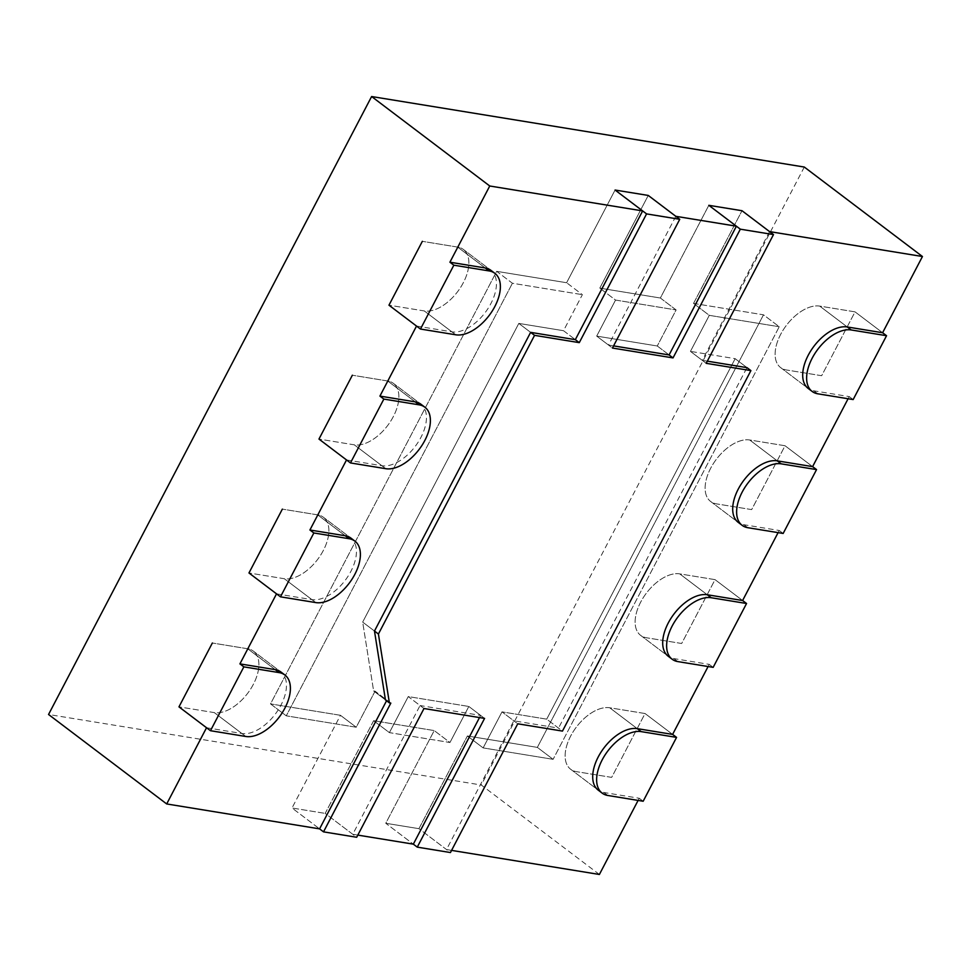 <?xml version="1.0" encoding="UTF-8"?>
<svg xmlns="http://www.w3.org/2000/svg" width="971" height="971" viewBox="0 0 971 971"><rect width="100%" height="100%" fill="white"/><g stroke="black" fill="none" stroke-linecap="round" stroke-linejoin="round"><path stroke-width="0.73" stroke-dasharray="4.86 3.64" d="M206.532 727.74L241.876 733.493A37.08 20.889 127.1 0 0 278.276 709.789A37.08 20.889 127.1 0 0 280.947 672.017L253.382 651.14A37.08 20.889 127.1 0 0 247.69 648.762L212.358 643.008L247.69 648.762A37.08 20.889 127.1 0 1 253.382 651.14L280.947 672.017M276.529 593.851L311.873 599.605A37.08 20.889 127.1 0 0 348.273 575.888A37.08 20.889 127.1 0 0 350.944 538.116L323.379 517.252A37.08 20.889 127.1 0 0 317.687 514.873L282.355 509.12L317.687 514.873A37.08 20.889 127.1 0 1 323.379 517.252L350.944 538.116M346.526 459.951L381.87 465.716A37.08 20.889 127.1 0 0 418.27 441.999A37.08 20.889 127.1 0 0 420.941 404.227L393.376 383.351A37.08 20.889 127.1 0 0 387.684 380.984L352.352 375.219L387.684 380.984A37.08 20.889 127.1 0 1 393.376 383.351L420.941 404.227M416.523 326.062L451.867 331.827A37.08 20.889 127.1 0 0 488.267 308.11A37.08 20.889 127.1 0 0 490.938 270.339L463.373 249.462A37.08 20.889 127.1 0 0 457.681 247.095L422.349 241.33L457.681 247.095A37.08 20.889 127.1 0 1 463.373 249.462L490.938 270.339M386.567 700.746L386.883 700.127L385.438 699.897L373.629 690.951L385.438 699.897M675.816 216.315L608.514 345.057L613.575 345.882M848.096 398.741L849.224 396.593L813.892 390.828A37.08 20.889 -52.9 0 1 808.2 388.461L780.623 367.584A37.08 20.889 -52.9 0 1 783.294 329.812A37.08 20.889 -52.9 0 1 819.706 306.096L855.038 311.861L821.66 375.716L786.316 369.951A37.08 20.889 -52.9 0 1 780.623 367.584A37.08 20.889 -52.9 0 1 783.294 329.812A37.08 20.889 -52.9 0 1 819.706 306.096L855.038 311.861L821.66 375.716L786.316 369.951A37.08 20.889 -52.9 0 1 780.623 367.584L808.2 388.461M778.099 532.63L779.228 530.482L743.895 524.716A37.08 20.889 -52.9 0 1 738.203 522.349L710.626 501.473A37.08 20.889 -52.9 0 1 713.297 463.701A37.08 20.889 -52.9 0 1 749.709 439.984L785.041 445.75L751.663 509.605L716.319 503.84A37.08 20.889 -52.9 0 1 710.626 501.473A37.08 20.889 -52.9 0 1 713.297 463.701A37.08 20.889 -52.9 0 1 749.709 439.984L785.041 445.75L751.663 509.605L716.319 503.84A37.08 20.889 -52.9 0 1 710.626 501.473L738.203 522.349M708.102 666.531L709.231 664.37L673.898 658.605A37.08 20.889 -52.9 0 1 668.206 656.238L640.629 635.362A37.08 20.889 -52.9 0 1 643.3 597.59A37.08 20.889 -52.9 0 1 679.712 573.873L715.044 579.638L681.666 643.494L646.322 637.729A37.08 20.889 -52.9 0 1 640.629 635.362A37.08 20.889 -52.9 0 1 643.3 597.59A37.08 20.889 -52.9 0 1 679.712 573.873L715.044 579.638L681.666 643.494L646.322 637.729A37.08 20.889 -52.9 0 1 640.629 635.362L668.206 656.238M638.105 800.42L639.234 798.259L603.901 792.506A37.08 20.889 -52.9 0 1 598.209 790.127L570.645 769.25A37.08 20.889 -52.9 0 1 573.315 731.479A37.08 20.889 -52.9 0 1 609.715 707.774L645.047 713.527L611.669 777.383L576.325 771.629A37.08 20.889 -52.9 0 1 570.645 769.25A37.08 20.889 -52.9 0 1 573.315 731.479A37.08 20.889 -52.9 0 1 609.715 707.774L645.047 713.527L611.669 777.383L576.325 771.629A37.08 20.889 -52.9 0 1 570.645 769.25L598.209 790.127M451.564 850.378L446.502 849.552L513.805 720.81L501.995 711.864L546.709 719.159L558.519 728.104L513.805 720.81M769.566 231.596L702.264 360.338L690.442 351.393L735.156 358.675L746.966 367.633L558.519 728.104M702.264 360.338L707.325 361.163M357.814 835.096L352.752 834.271L420.055 705.541L408.245 696.583L468.823 706.463L408.245 696.583L389.395 732.632L373.641 720.713L325.188 813.395L356.697 837.257M479.504 717.569L480.633 715.409L420.055 705.541M599.386 874.47L481.252 785.005L48.55 714.486M390.828 703.113L375.073 691.182L356.223 727.23L340.469 715.299L292.016 807.993L319.58 828.87L292.016 807.993L325.188 813.395L292.016 807.993L340.469 715.299L270.521 703.902L496.667 271.334L566.615 282.731L615.068 190.037L566.615 282.731L582.369 294.662L563.52 330.71L575.33 339.656L563.52 330.71L518.805 323.416L530.627 332.361L518.805 323.416L563.52 330.71L582.369 294.662L566.615 282.731L496.667 271.334L512.409 283.253L582.369 294.662L512.409 283.253L496.667 271.334L270.521 703.902L286.275 715.833L512.409 283.253L286.275 715.833L270.521 703.902L340.469 715.299L356.223 727.23L286.275 715.833L356.223 727.23L375.073 691.182L373.629 690.951L362.669 622.095L518.805 323.416L362.669 622.095L374.478 631.041L362.669 622.095L373.629 690.951L375.073 691.182L386.883 700.127M352.752 834.271L325.188 813.395L373.641 720.713L434.219 730.58L385.766 823.274L418.938 828.676L467.391 735.982L537.351 747.391L467.391 735.982L483.145 747.913L501.995 711.864L483.145 747.913L467.391 735.982L418.938 828.676L450.447 852.538M480.633 715.409L468.823 706.463L449.974 742.512L434.219 730.58L385.766 823.274L413.33 844.151L385.766 823.274L418.938 828.676L446.502 849.552M804.304 167.048L481.252 785.005M639.234 798.259L643.166 801.245M672.612 734.404L645.047 713.527L672.612 734.404M709.231 664.37L713.163 667.356M742.609 600.515L715.044 579.638L742.609 600.515M779.228 530.482L783.16 533.455M812.606 466.626L785.041 445.75L812.606 466.626M849.224 396.593L853.157 399.567M882.603 332.737L855.038 311.861L882.603 332.737M706.196 363.324L690.442 351.393L709.291 315.344L779.24 326.742L709.291 315.344L693.537 303.413L742.002 210.719L693.537 303.413L709.291 315.344L690.442 351.393L735.156 358.675L546.709 719.159L501.995 711.864L517.749 723.796M669.092 354.937L657.27 345.992L596.692 336.112L657.27 345.992L676.119 309.943L660.365 298.012L708.818 205.318L660.365 298.012L599.787 288.132L648.252 195.438L599.787 288.132L660.365 298.012L676.119 309.943L657.27 345.992L669.092 354.937M608.514 345.057L596.692 336.112L615.541 300.063L599.787 288.132L615.541 300.063L676.119 309.943L615.541 300.063L596.692 336.112L612.446 348.043M693.537 303.413L763.485 314.822L537.351 747.391L553.106 759.322L483.145 747.913L553.106 759.322L537.351 747.391L763.485 314.822L779.24 326.742L553.106 759.322L779.24 326.742L763.485 314.822L693.537 303.413M484.578 718.394L468.823 706.463L449.974 742.512L389.395 732.632L373.641 720.713L434.219 730.58L449.974 742.512L389.395 732.632L408.245 696.583L423.999 708.514M455.8 334.801L424.303 310.951A37.08 20.889 127.1 0 0 460.703 287.234A37.08 20.889 127.1 0 0 463.373 249.462A37.08 20.889 127.1 0 1 460.703 287.234A37.08 20.889 127.1 0 1 424.303 310.951L388.958 305.185L424.303 310.951L451.867 331.827M385.803 468.702L354.306 444.839A37.08 20.889 127.1 0 0 390.706 421.123A37.08 20.889 127.1 0 0 393.376 383.351A37.08 20.889 127.1 0 1 390.706 421.123A37.08 20.889 127.1 0 1 354.306 444.839L318.961 439.074L354.306 444.839L381.87 465.716M315.806 602.59L284.309 578.728A37.08 20.889 127.1 0 0 320.709 555.011A37.08 20.889 127.1 0 0 323.379 517.252A37.08 20.889 127.1 0 1 320.709 555.011A37.08 20.889 127.1 0 1 284.309 578.728L248.964 572.975L284.309 578.728L311.873 599.605M245.809 736.479L214.312 712.617A37.08 20.889 127.1 0 0 250.712 688.912A37.08 20.889 127.1 0 0 253.382 651.14A37.08 20.889 127.1 0 1 250.712 688.912A37.08 20.889 127.1 0 1 214.312 712.617L178.967 706.864L214.312 712.617L241.876 733.493M746.966 367.633L735.156 358.675L546.709 719.159L562.464 731.09M603.901 792.506L607.834 795.48M637.279 728.651L609.715 707.774L637.279 728.651M673.898 658.605L677.831 661.591M707.276 594.75L679.712 573.873L707.276 594.75M743.895 524.716L747.828 527.702M777.273 460.861L749.709 439.984L777.273 460.861M813.892 390.828L817.825 393.813M847.27 326.972L819.706 306.096L847.27 326.972M485.245 267.972L457.681 247.095L485.245 267.972M415.248 401.86L387.684 380.984L415.248 401.86M345.251 535.749L317.687 514.873L345.251 535.749M275.254 669.638L247.69 648.762L275.254 669.638"/><path stroke-width="1.46" d="M386.567 700.746L319.58 828.87L166.696 803.952L206.532 727.74L178.967 706.864L212.358 643.008L178.967 706.864L210.476 730.714L245.809 736.479A37.08 20.889 127.1 0 0 282.221 712.763A37.08 20.889 127.1 0 0 284.891 674.991A37.08 20.889 127.1 0 0 279.199 672.624L243.855 666.859L210.476 730.714M284.891 674.991L280.947 672.017A37.08 20.889 127.1 0 0 275.254 669.638L239.922 663.885L276.529 593.851L248.964 572.975L282.355 509.12L248.964 572.975L280.473 596.825L315.806 602.59A37.08 20.889 127.1 0 0 352.218 578.874A37.08 20.889 127.1 0 0 354.888 541.102A37.08 20.889 127.1 0 0 349.196 538.735L313.851 532.97L280.473 596.825M354.888 541.102L350.944 538.116A37.08 20.889 127.1 0 0 345.251 535.749L309.919 529.996L346.526 459.951L318.961 439.074L352.352 375.219L318.961 439.074L350.47 462.936L385.803 468.702A37.08 20.889 127.1 0 0 422.215 444.985A37.08 20.889 127.1 0 0 424.885 407.213A37.08 20.889 127.1 0 0 419.193 404.846L383.848 399.081L350.47 462.936M424.885 407.213L420.941 404.227A37.08 20.889 127.1 0 0 415.248 401.86L379.916 396.095L416.523 326.062L388.958 305.185L422.349 241.33L388.958 305.185L420.467 329.048L455.8 334.801A37.08 20.889 127.1 0 0 492.2 311.096A37.08 20.889 127.1 0 0 494.87 273.324A37.08 20.889 127.1 0 0 489.19 270.945L453.845 265.192L420.467 329.048M494.87 273.324L490.938 270.339A37.08 20.889 127.1 0 0 485.245 267.972L449.913 262.206L489.748 185.995L642.644 210.913L575.33 339.656L530.627 332.361L534.56 335.347L378.411 634.027L389.383 702.87L390.828 703.113L323.513 831.856L319.58 828.87M389.383 702.87L385.438 699.897L374.478 631.041L530.627 332.361M642.644 210.913L615.068 190.037L648.252 195.438L675.816 216.315L736.394 226.194L669.092 354.937L613.575 345.882M736.394 226.194L708.818 205.318L742.002 210.719L769.566 231.596L922.45 256.514L882.603 332.737L847.27 326.972A37.08 20.889 -52.9 0 0 810.87 350.689A37.08 20.889 -52.9 0 0 808.2 388.461L812.132 391.434A37.08 20.889 -52.9 0 1 814.803 353.662A37.08 20.889 -52.9 0 1 851.203 329.958L886.547 335.711L853.157 399.567L817.825 393.813A37.08 20.889 -52.9 0 1 812.132 391.434M848.096 398.741L812.606 466.626L777.273 460.861A37.08 20.889 -52.9 0 0 740.873 484.578A37.08 20.889 -52.9 0 0 738.203 522.349L742.135 525.335A37.08 20.889 -52.9 0 1 744.806 487.563A37.08 20.889 -52.9 0 1 781.206 463.847L816.55 469.6L783.16 533.455L747.828 527.702A37.08 20.889 -52.9 0 1 742.135 525.335M778.099 532.63L742.609 600.515L707.276 594.75A37.08 20.889 -52.9 0 0 670.876 618.466A37.08 20.889 -52.9 0 0 668.206 656.238L672.138 659.224A37.08 20.889 -52.9 0 1 674.809 621.452A37.08 20.889 -52.9 0 1 711.209 597.735L746.553 603.501L713.163 667.356L677.831 661.591A37.08 20.889 -52.9 0 1 672.138 659.224M708.102 666.531L672.612 734.404L637.279 728.651A37.08 20.889 -52.9 0 0 600.879 752.355A37.08 20.889 -52.9 0 0 598.209 790.127L602.141 793.113A37.08 20.889 -52.9 0 1 604.812 755.341A37.08 20.889 -52.9 0 1 641.212 731.624L676.556 737.39L643.166 801.245L607.834 795.48A37.08 20.889 -52.9 0 1 602.141 793.113M638.105 800.42L599.386 874.47L451.564 850.378M707.325 361.163L746.966 367.633L750.911 370.606L706.196 363.324L773.499 234.581L740.327 229.18L673.024 357.911L669.092 354.937M479.504 717.569L413.33 844.151L357.814 835.096M166.696 803.952L48.55 714.486L371.614 96.53L804.304 167.048L922.45 256.514M489.748 185.995L371.614 96.53M449.913 262.206L453.845 265.192M379.916 396.095L383.848 399.081M309.919 529.996L313.851 532.97M239.922 663.885L243.855 666.859M413.33 844.151L417.263 847.137L484.578 718.394L423.999 708.514L356.697 837.257L323.513 831.856M740.327 229.18L708.818 205.318L742.002 210.719L773.499 234.581M673.024 357.911L612.446 348.043L679.749 219.3L648.252 195.438L615.068 190.037L646.577 213.899L579.274 342.642L575.33 339.656M679.749 219.3L646.577 213.899M417.263 847.137L450.447 852.538L517.749 723.796L562.464 731.09L750.911 370.606M374.478 631.041L378.411 634.027M579.274 342.642L534.56 335.347M676.556 737.39L672.612 734.404M746.553 603.501L742.609 600.515M816.55 469.6L812.606 466.626M886.547 335.711L882.603 332.737M641.212 731.624L637.279 728.651M711.209 597.735L707.276 594.75M781.206 463.847L777.273 460.861M851.203 329.958L847.27 326.972M279.199 672.624L275.254 669.638M349.196 538.735L345.251 535.749M419.193 404.846L415.248 401.86M489.19 270.945L485.245 267.972"/></g></svg>

